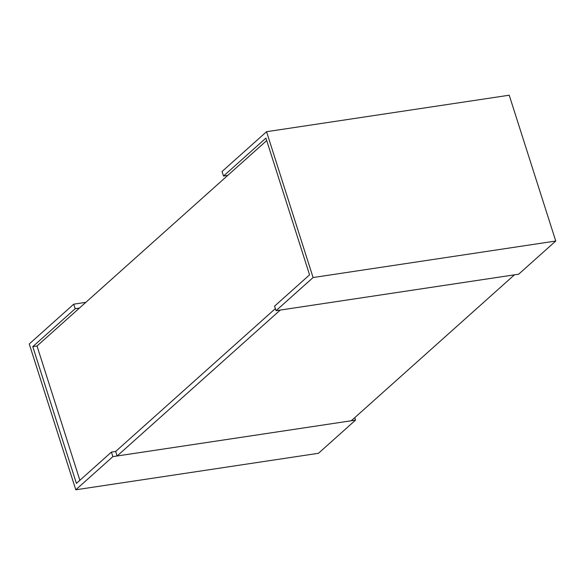 <?xml version="1.0" encoding="UTF-8"?>
<svg xmlns="http://www.w3.org/2000/svg" width="585" height="585" viewBox="0 0 585 585"><rect width="100%" height="100%" fill="white"/><g stroke="black" fill="none" stroke-linecap="round" stroke-linejoin="round"><path stroke-width="0.88" d="M266.709 140.561L37.023 346.006L79.882 480.3M117.117 455.993L280.259 310.065L514.427 274.84L351.278 420.769L117.117 455.993L115.669 451.452L275.352 308.624L115.669 451.452L111.421 452.095L76.416 483.4L32.775 346.642L75.194 308.704L73.747 304.163L29.25 343.965L75.787 489.791L318.452 453.295L355.526 420.125L112.868 456.629L111.421 452.095M354.744 417.668L355.526 420.125M85.827 302.35L73.747 304.163M79.436 308.068L75.194 308.704M37.023 346.006L32.775 346.642M75.787 489.791L112.868 456.629M313.092 277.539L266.548 131.705L509.213 95.209L555.75 241.035L518.668 274.197L276.01 310.701L313.092 277.539L555.75 241.035M227.748 175.405L223.507 176.041L265.919 138.104L309.567 274.855L274.562 306.167L276.01 310.701M266.548 131.705L222.059 171.507L223.507 176.041"/></g></svg>
